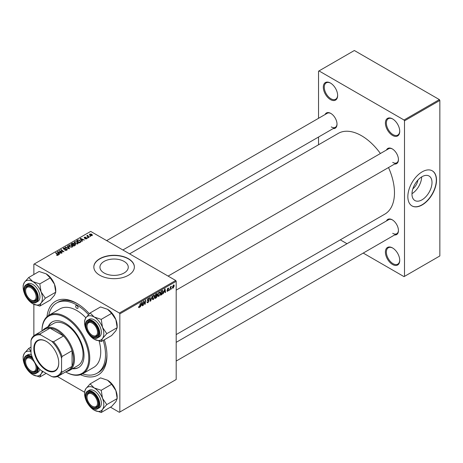 <?xml version="1.0" encoding="UTF-8"?>
<svg xmlns="http://www.w3.org/2000/svg" width="463" height="463" viewBox="0 0 463 463"><rect width="100%" height="100%" fill="white"/><g stroke="black" fill="none" stroke-linecap="round" stroke-linejoin="round"><path stroke-width="0.69" d="M392.566 264.5A10.134 5.851 60 0 1 385.401 252.092A10.134 5.851 60 0 1 392.566 247.954L392.566 247.954A10.134 5.851 60 0 1 399.731 260.362A10.134 5.851 60 0 1 392.566 264.5M392.809 248.099A9.457 5.458 -120 0 0 388.312 247.763A9.457 5.458 -120 0 0 386.865 255.339A9.457 5.458 -120 0 0 393.041 263.673A9.457 5.458 -120 0 0 397.769 264.142A9.457 5.458 -120 0 0 399.725 260.084M330.472 99.597A10.134 5.851 60 0 1 323.307 87.189A10.134 5.851 60 0 1 330.472 83.051L330.472 83.051A10.134 5.851 60 0 1 337.637 95.459A10.134 5.851 60 0 1 330.472 99.597M330.715 83.195A9.457 5.458 -120 0 0 326.224 82.86A9.457 5.458 -120 0 0 324.771 90.435A9.457 5.458 -120 0 0 330.952 98.769A9.457 5.458 -120 0 0 335.675 99.238A9.457 5.458 -120 0 0 337.631 95.175M392.566 135.445A10.134 5.851 60 0 1 385.401 123.036A10.134 5.851 60 0 1 392.566 118.898L392.566 118.898A10.134 5.851 60 0 1 399.731 131.307A10.134 5.851 60 0 1 392.566 135.445M392.809 119.043A9.457 5.458 -120 0 0 388.312 118.707A9.457 5.458 -120 0 0 386.865 126.283A9.457 5.458 -120 0 0 393.041 134.617A9.457 5.458 -120 0 0 397.769 135.086A9.457 5.458 -120 0 0 399.725 131.023M124.113 261.421A14.156 8.172 0 0 0 108.683 259.65A14.156 8.172 0 0 0 99.944 267.203A14.156 8.172 0 0 0 104.094 272.985A14.156 8.172 0 0 0 119.523 274.756A14.156 8.172 0 0 0 128.263 267.203A14.156 8.172 0 0 0 124.113 261.421M128.43 258.707A20.262 11.702 0 0 0 106.351 256.172A20.262 11.702 0 0 0 93.839 266.983A20.262 11.702 0 0 0 99.776 275.254A20.262 11.702 0 0 0 121.862 277.788A20.262 11.702 0 0 0 134.368 266.983A20.262 11.702 0 0 0 128.43 258.707M134.368 267.093A20.262 11.702 0 0 0 128.43 258.927A20.262 11.702 0 0 0 106.438 256.375A20.262 11.702 0 0 0 93.839 267.093M386.489 150A8.78 5.07 60 0 1 392.23 148.872L392.23 148.872A8.78 5.07 60 0 1 398.44 159.631A8.78 5.07 60 0 1 394.592 164.041M392.474 149.022A8.108 4.682 -120 0 0 388.654 148.75L168.092 276.087M325.067 114.535A8.78 5.07 60 0 1 330.808 113.412L330.808 113.412A8.78 5.07 60 0 1 337.018 124.165A8.78 5.07 60 0 1 333.169 128.575M331.051 113.557A8.108 4.682 -120 0 0 327.231 113.285L106.669 240.627M386.489 220.926A8.78 5.07 60 0 1 392.23 219.798L392.23 219.798A8.78 5.07 60 0 1 398.44 230.557A8.78 5.07 60 0 1 394.592 234.967M392.474 219.948A8.108 4.682 -120 0 0 388.654 219.676L176.195 342.336M46.977 316.686A42.555 24.568 60 0 1 76.846 303.381L76.846 303.381A42.555 24.568 60 0 1 89.347 313.74M77.576 303.809A40.53 23.399 -120 0 0 58.02 302.2L56.584 303.028A40.53 23.399 -120 0 0 48.76 315.349M176.195 334.587L384.822 214.137A46.607 26.912 -120 0 0 388.521 167.548M380.412 153.508A46.607 26.912 -120 0 0 361.516 135.723A46.607 26.912 -120 0 0 338.216 133.413L129.588 253.863M417.904 180.084A8.971 5.18 -60 0 1 412.846 188.84M421.984 199.842A14.156 8.172 120 0 0 431.238 187.365A14.156 8.172 120 0 0 429.068 176.021A14.156 8.172 120 0 0 421.984 176.721A14.156 8.172 120 0 0 412.736 189.199A14.156 8.172 120 0 0 414.906 200.543A14.156 8.172 120 0 0 421.984 199.842M411.977 193.702A14.156 8.172 120 0 0 421.677 176.907M422.175 204.935A20.262 11.702 120 0 0 435.417 187.081A20.262 11.702 120 0 0 432.309 170.841A20.262 11.702 120 0 0 422.175 171.842A20.262 11.702 120 0 0 408.939 189.703A20.262 11.702 120 0 0 412.047 205.942A20.262 11.702 120 0 0 422.175 204.935M411.948 205.885A20.262 11.702 120 0 0 421.984 204.825A20.262 11.702 120 0 0 435.197 187.058A20.262 11.702 120 0 0 432.216 170.789M175.72 280.491L176.195 281.319L119.836 313.862L119.356 313.034L175.72 280.491L90.702 231.407L33.863 264.223L33.863 274.513M33.863 304.324L33.863 335.773M119.836 313.862L119.836 412.029L119.356 412.307L110.449 407.162M84.573 392.225L57.395 376.535M163.914 292.327L163.126 293.831L164.678 289.074L165.1 288.831L165.563 292.425L165.21 292.628L165.1 291.638L163.665 292.182M156.893 293.635L157.351 294.242L156.893 295.452L157.31 295.99L156.344 297.744L155.007 298.519L155.574 294.329L157.142 293.669M156.644 295.307L157.31 295.99L156.43 295.481M138.506 307.305L139.189 307.698L138.535 306.876L138.888 306.622L139.213 307.235L140.422 303.08L140.011 306.147L139.189 307.698L138.506 307.241M138.599 306.83L139.213 307.235M143.733 302.675L143.374 305.233L143.021 305.435L143.594 301.245L143.958 301.037L144.919 303.757L145.382 300.215L145.735 300.012L145.168 304.197L144.803 304.411L143.837 301.697L143.733 302.675L143.426 302.495M147.46 300.539L147.321 300.07L148.258 298.502L148.947 298.398L149.231 299.144L148.883 299.387L148.247 298.965L147.668 299.845L149.057 300.869L148.01 302.611L147.251 302.744L146.974 301.899L147.321 301.65L147.408 302.171L148.033 302.142L148.71 301.106L147.575 300.632M146.974 301.917L148.033 302.142M148.623 300.823L147.338 300.267M148.889 299.295L147.905 298.768M147.367 299.671L147.801 300.117M148.397 300.169L148.826 300.244M152.182 296.285L150.724 300.991L150.278 301.251L149.769 297.68L150.116 297.478L150.556 300.539L152.182 296.285M154.833 296.424L153.375 299.509L152.657 299.596L152.229 298.502L152.686 296.528L153.681 295.377L154.428 295.301L154.833 296.424L154.451 296.204M176.195 281.319L176.195 379.492L119.836 412.029M172.381 287.592L173.203 288.061L172.375 287.425L173.475 285L174.285 285.706L173.203 288.061L172.641 288.125M173.475 285L174.013 284.942M141.03 305.534L140.243 307.044L141.794 302.287L142.222 302.038L142.679 305.638L142.326 305.84L142.216 304.851L140.781 305.395M160.389 293.218L158.936 296.303L158.219 296.384L157.785 295.296L158.242 293.322L159.237 292.165L159.984 292.095L160.389 293.218L160.007 292.998M162.391 290.446L163.126 291.551L162.091 294.335L160.563 295.307L161.13 291.123L162.773 290.486M167.78 291.198L167.166 291.296L166.946 290.671L167.293 290.423L167.791 290.833L168.248 290.139L167.253 289.392L167.982 288.171L168.769 288.565L167.965 288.53L167.6 289.126L168.596 289.907L167.78 291.198L166.946 290.718M167.293 290.423L167.791 290.833M168.573 288.073L168.769 288.565L168.034 288.142M168.422 288.819L167.704 288.38M168.596 289.907L167.919 289.421M169.371 289.67L168.943 290.469L169.371 289.67M171.715 288.322L171.293 289.12L171.715 288.322M170.477 288.466L169.944 289.896L170.355 286.852L170.708 286.643L170.621 287.274L171.42 286.284L170.477 288.466L170.164 288.287M87.825 235.626L89.099 237.293L88.746 237.502L86.726 235.858L87.495 235.997L87.837 235.268L87.698 236.651M87.495 236.483L87.513 235.354L87.513 236.495M88.097 237.878L87.345 237.762L88.097 237.878M80.359 242.346L79.37 242.913L76.586 240.656L77.894 239.956L79.954 240.297L80.811 241.987L80.359 242.346M80.973 241.582L80.811 241.987M74.167 242.589L74.653 241.727L77.298 241.917L78.27 243.156L77.778 243.879L75.185 243.712L74.149 242.444M68.605 245.801L69.091 244.939L71.736 245.13L72.714 246.362L72.222 247.092L69.629 246.918L68.593 245.65M66.857 250.188L64.687 250.136L66.487 249.951L66.608 249.233L63.622 249.117L63.228 248.608L63.674 248.064L65.619 248.064L64.05 248.295L63.952 248.903L66.921 249.019L67.332 249.574L66.857 250.188M66.487 250.361L66.608 249.233M64.05 248.295L63.952 249.256M56.613 255.252L56.648 254.829L57.667 255.044L57.493 254.413L55.531 252.815L55.884 252.613L57.916 254.268L58.037 255.281L56.613 255.252M57.667 255.426L57.493 254.413M58.344 254.87L58.037 255.281M119.356 313.034L34.337 263.951M59.42 254.43L59.044 254.65L57.256 251.82L57.678 251.577L61.481 253.244L60.109 252.983L58.917 253.666L59.42 254.43M62.175 252.839L61.822 253.041L59.05 250.784L63.211 251.658L60.844 249.748L61.191 249.545L63.969 251.803L59.808 250.934L62.175 252.839M69.525 248.596L69.08 248.857L65.225 247.219L65.578 247.016L68.883 248.417L67.268 246.038L67.644 245.824L69.525 248.596M75.151 245.349L73.808 246.125L71.03 243.868L72.407 243.139L73.623 243.306L73.976 244.047L75.07 244.198L75.527 244.834L75.151 245.349M74.045 243.827L73.976 244.308M82.304 241.217L81.928 241.437L80.134 238.613L80.562 238.364L84.364 240.031L82.987 239.77L81.801 240.459L82.304 241.217M86.737 238.705L86.737 237.895L86.622 238.775L84.972 238.781L86.338 238.59L86.419 238.115L84.272 238.023L84.307 237.206L85.834 237.172L84.596 237.392L84.567 237.791L86.124 237.745L87.021 238.289M86.338 238.908L86.419 238.115M84.272 238.023L84.307 237.206L84.307 238.046M84.596 237.392L84.567 238.144M90.441 236.524L89.689 236.408L90.441 236.524M92.05 235.644L90.25 235.563L89.417 234.562L89.805 234.035L91.628 234.151L92.415 235.106L92.05 235.644M439.37 99.597L439.85 100.425L404.506 120.831L404.025 120.004L439.37 99.597L354.351 50.508L318.532 71.192L318.532 118.308M318.532 137.031L318.532 144.774M404.506 120.831L404.506 276.359L404.025 276.637L363.224 253.076M347.013 243.717L340.299 239.846M404.506 276.359L439.85 255.952L439.85 100.425M404.025 120.004L319.007 70.914M392.705 162.386A8.108 4.682 -120 0 0 396.762 162.785A8.108 4.682 -120 0 0 398.435 159.347M331.282 126.926A8.108 4.682 -120 0 0 335.339 127.325A8.108 4.682 -120 0 0 337.012 123.881M392.705 233.311A8.108 4.682 -120 0 0 396.762 233.717A8.108 4.682 -120 0 0 398.435 230.273M104.314 339.778A42.555 24.568 60 0 1 106.941 355.503A42.555 24.568 60 0 1 80.481 374.717M82.53 373.844A40.53 23.399 -120 0 0 97.114 373.224L98.544 372.402A40.53 23.399 -120 0 0 106.93 354.658M57.678 252.491L57.678 251.577M58.917 254.453L58.917 253.666M58.188 252.491L58.72 253.33L59.669 252.786L57.782 251.936L58.188 253.302M58.72 254.135L58.72 253.33M57.782 252.659L57.782 251.936M59.669 253.238L59.669 252.786M56.648 255.269L56.648 254.829M56.903 255.385L56.903 255.015M55.884 253.105L55.884 252.613M57.916 255.344L57.916 254.268M59.42 251.079L59.42 250.57M61.191 250.037L61.191 249.545M59.808 251.397L59.808 250.934M64.994 250.286L64.994 249.91M65.098 250.333L65.098 249.974M65.578 250.46L65.578 250.142M63.674 249.146L63.674 248.064M64.38 249.326L64.38 249.001M66.921 250.147L66.921 249.019M65.578 247.369L65.578 247.016M68.883 248.77L68.883 248.417M67.644 246.6L67.644 245.824M69.091 246.547L69.091 244.939M71.736 245.575L71.736 245.13M69.137 245.789L69.994 246.727L71.858 246.848L72.193 246.339L71.354 245.309L69.473 245.17L69.137 246.582L69.137 245.789M69.994 247.097L69.994 246.727M71.858 247.248L71.858 246.848M72.407 243.526L72.407 243.139M73.623 244.476L73.623 243.306M75.07 245.396L75.07 244.198M71.707 243.926L72.575 244.632L73.565 243.897L73.293 243.521L72.303 243.584L71.707 244.418M72.575 245.118L72.575 244.632M73.565 243.885L73.565 244.51L73.293 243.521M72.899 244.898L73.837 245.656L74.815 245.072L74.711 244.389L73.634 244.47L72.899 244.898L72.899 245.384M73.837 246.108L73.837 245.656M74.815 245.546L74.711 244.389M74.653 243.341L74.653 241.727M77.298 242.363L77.298 241.917M74.693 242.583L75.55 243.521L77.414 243.642L77.749 243.127L76.91 242.097L75.029 241.958L74.693 243.376L74.693 242.583M75.55 243.891L75.55 243.521M77.414 244.042L77.414 243.642M80.562 239.278L80.562 238.364M81.801 241.24L81.801 240.459M81.071 239.284L81.604 240.123L82.547 239.574L80.666 238.729L81.071 240.089M81.604 240.922L81.604 240.123M80.666 239.446L80.666 238.729M82.547 240.025L82.547 239.574M77.894 240.361L77.894 239.956M79.954 240.731L79.954 240.297M77.263 240.719L79.393 242.45L80.446 241.507L79.584 240.482L78.264 240.204L77.263 240.719L77.263 241.206M79.393 242.901L79.393 242.45M79.839 242.641L79.839 242.19M85.227 238.902L85.227 238.526M84.798 238.179L84.798 237.889M86.124 238.034L86.124 237.745M87.698 238.04L87.698 237.554M90.042 236.686L90.042 236.199M87.079 236.142L87.079 235.655M87.837 235.621L87.837 235.268M89.805 235.245L89.805 234.035M91.628 234.608L91.628 234.151M91.749 235.771L91.28 234.353L90.094 234.214L89.874 235.302M90.094 234.214L90.563 235.343L91.946 235.152L91.946 235.696M90.563 235.708L90.563 235.343M173.868 285.463L174.285 285.706M173.33 285.092L173.752 285.335L172.722 287.176L173.203 287.708L173.938 285.902L173.197 285.202M172.398 286.991L172.722 287.176M172.375 287.43L173.203 287.708M152.252 298.861L153.375 299.509M152.958 296.667L152.576 298.322L153.403 299.046L154.486 296.586L153.67 295.834L152.692 296.517M152.24 298.131L152.576 298.322M153.328 295.637L154.191 295.788L153.583 295.435M152.234 298.722L153.403 299.046M150.197 300.69L150.724 300.991M150.145 300.296L150.556 300.539M146.979 302.015L148.01 302.611M147.321 300.07L148.554 300.782M148.264 298.502L149.236 299.057M148.189 298.542L149.231 299.144M147.332 299.874L149.057 300.869M143.073 305.059L143.374 305.233M144.45 303.491L144.919 303.757M144.595 303.867L145.168 304.197M139.704 305.974L140.011 306.147M142.28 305.406L142.679 305.638M141.823 304.625L142.216 304.851M141.684 303.56L141.221 304.972L142.164 304.428L141.962 302.611L141.684 303.56L141.423 303.415M155.956 297.518L156.344 297.744M156.54 293.774L157.351 294.242M155.857 294.618L155.684 295.921L156.812 295.11L157.003 294.462L155.556 294.445M155.383 295.747L155.684 295.921M156.06 294.046L157.003 294.462M155.614 296.413L155.423 297.825L156.419 297.234L156.963 296.181L155.313 296.239M155.122 297.651L155.423 297.825M155.962 295.759L156.963 296.181M157.814 295.654L158.936 296.303M158.52 293.461L158.132 295.11L158.959 295.834L160.042 293.374L159.226 292.622L158.253 293.305M157.802 294.919L158.132 295.11M158.884 292.425L159.747 292.581L159.139 292.228M157.796 295.51L158.959 295.834M165.164 292.194L165.563 292.425M164.706 291.412L165.1 291.638M164.562 290.353L164.105 291.765L165.048 291.215L164.84 289.404L164.562 290.353L164.307 290.203M161.165 294.514L161.552 294.74M162.744 291.331L163.126 291.551M161.761 294.144L162.091 294.335M161.413 291.406L160.985 294.618L162.779 291.725L162.357 290.932L161.112 291.233M160.684 294.445L160.985 294.618M161.911 290.671L162.536 290.961L161.975 290.637M168.989 290.098L169.29 290.272M171.333 288.744L171.64 288.918M169.996 289.514L170.297 289.688M170.32 287.106L170.621 287.274M170.928 286.603L171.281 286.805M76.846 305.586A1.69 0.972 -120 0 0 76.001 305.505A1.69 0.972 -120 0 0 75.747 306.859A1.69 0.972 -120 0 0 76.846 308.346A1.69 0.972 -120 0 0 77.691 308.427A1.69 0.972 -120 0 0 77.952 307.079A1.69 0.972 -120 0 0 76.846 305.586M72.477 368.733A26.345 15.21 -120 0 0 78.56 367.558A26.345 15.21 -120 0 0 82.593 346.451A26.345 15.21 -120 0 0 65.387 323.238A26.345 15.21 -120 0 0 52.215 321.93A26.345 15.21 -120 0 0 48.164 326.612M52.452 321.797A26.345 15.21 -120 0 0 48.638 326.334M65.624 371.905A33.099 19.11 -120 0 0 88.792 358.119A33.099 19.11 -120 0 0 65.387 317.722A33.099 19.11 -120 0 0 41.983 330.958L41.983 330.68A33.776 19.498 60 0 1 48.974 315.222A33.776 19.498 60 0 1 65.862 316.895A33.776 19.498 60 0 1 87.929 346.654A33.776 19.498 60 0 1 82.75 373.722A33.776 19.498 60 0 1 65.862 372.049L65.862 372.049M82.75 373.722L93.734 367.379A33.776 19.498 -120 0 0 99.14 341.104M85.846 317.78A33.776 19.498 -120 0 0 76.846 310.551A33.776 19.498 -120 0 0 59.964 308.879L48.974 315.222M97.114 373.224A40.53 23.399 -120 0 0 103.22 340.409M88.502 314.626A40.53 23.399 -120 0 0 76.846 305.036A40.53 23.399 -120 0 0 56.584 303.028M42.602 330.605A24.319 14.04 60 0 1 45.108 328.377L53.702 323.411A24.319 14.04 60 0 1 65.862 324.615A24.319 14.04 60 0 1 81.748 346.046A24.319 14.04 60 0 1 78.021 365.533L69.427 370.493A24.319 14.04 60 0 1 66.238 371.552M72.957 368.455A26.345 15.21 -120 0 0 78.791 367.419M92.756 406.491L92.276 406.213A7.431 4.289 -120 0 0 97.531 403.18A7.431 4.289 -120 0 0 92.276 394.082A7.431 4.289 -120 0 0 87.021 397.115A7.431 4.289 -120 0 0 92.276 406.213L92.756 406.491A8.108 4.682 60 0 0 96.808 406.89A8.108 4.682 -120 0 0 98.48 403.447A8.108 4.682 60 0 1 96.808 406.89A8.108 4.682 -120 0 1 92.507 406.34M87.021 396.56A8.108 4.682 60 0 1 88.699 392.85A8.108 4.682 60 0 1 92.519 393.122A8.108 4.682 -120 0 0 88.699 392.85A8.108 4.682 -120 0 0 87.021 396.56L87.021 397.115M102.514 327.376A13.595 7.848 60 0 1 103.799 333.667A13.595 7.848 60 0 1 102.514 338.476L106.774 333.667L102.514 327.376L101.223 319.366L94.186 317.016L90.123 312.953L85.863 317.763L84.573 320.847L84.573 322.566A13.595 7.848 60 0 1 85.863 317.763A13.595 7.848 60 0 1 94.186 317.016A13.595 7.848 -120 0 1 102.514 327.376M98.486 332.804A8.78 5.07 60 0 1 92.276 336.393A8.78 5.07 60 0 1 86.066 325.634A8.78 5.07 60 0 1 92.276 322.051A8.78 5.07 60 0 1 98.486 332.804M92.507 335.415A8.108 4.682 -120 0 0 96.808 335.964A8.108 4.682 -120 0 0 98.48 332.521A8.108 4.682 60 0 1 96.808 335.964A8.108 4.682 60 0 1 92.756 335.565L92.276 335.287A7.431 4.289 -120 0 0 97.531 332.255A7.431 4.289 -120 0 0 92.276 323.157A7.431 4.289 -120 0 0 87.021 326.189A7.431 4.289 -120 0 0 92.276 335.287L92.756 335.565M101.351 332.255A10.134 5.851 -120 0 0 96.929 322.057A10.134 5.851 -120 0 0 89.122 319.343L87.495 320.28A10.134 5.851 60 0 1 95.303 322.995A10.134 5.851 60 0 1 99.724 333.192A10.134 5.851 60 0 1 97.629 337.828L99.256 336.89A10.134 5.851 -120 0 0 101.351 332.255M90.123 312.953L100.523 306.952L107.561 309.296L111.624 313.358L115.883 319.655L117.174 327.665L106.774 333.667M111.624 313.358L101.223 319.366M107.561 309.296A13.595 7.848 60 0 1 115.883 319.655A13.595 7.848 60 0 1 117.174 325.946L117.174 327.665L115.883 330.756L111.624 335.559L101.223 341.561L102.514 338.476A13.595 7.848 60 0 1 94.186 339.217L101.223 341.561M86.286 329.876A13.595 7.848 60 0 1 85.863 328.863A13.595 7.848 60 0 1 84.573 322.566M94.186 339.217A13.595 7.848 60 0 1 88.711 334.083M92.519 322.196A8.108 4.682 -120 0 0 88.699 321.924A8.108 4.682 -120 0 0 87.021 325.634A8.108 4.682 60 0 1 88.699 321.924A8.108 4.682 60 0 1 92.519 322.196M90.123 383.879L100.523 377.877L107.561 380.221L111.624 384.284L115.883 390.581A13.595 7.848 60 0 1 117.174 396.872L117.174 398.591L115.883 401.681L111.624 406.485L101.223 412.492L102.514 409.402L106.774 404.593L102.514 398.302L101.223 390.292L94.186 387.942L90.123 383.879L85.863 388.688L84.573 391.779L84.573 393.492A13.595 7.848 60 0 1 85.863 388.688A13.595 7.848 60 0 1 94.186 387.942A13.595 7.848 60 0 1 102.514 398.302A13.595 7.848 60 0 1 102.514 409.402A13.595 7.848 60 0 1 94.186 410.143L101.223 412.492M86.286 400.802A13.595 7.848 -120 0 1 85.863 399.789A13.595 7.848 60 0 1 84.573 393.492M86.066 396.56A8.78 5.07 60 0 1 92.276 392.977A8.78 5.07 60 0 1 98.486 403.73A8.78 5.07 60 0 1 92.276 407.318A8.78 5.07 60 0 1 86.066 396.56M97.629 408.754L99.256 407.816A10.134 5.851 -120 0 0 101.351 403.18A10.134 5.851 -120 0 0 96.929 392.983A10.134 5.851 -120 0 0 89.122 390.268L87.495 391.206A10.134 5.851 60 0 1 95.303 393.92A10.134 5.851 60 0 1 99.724 404.118A10.134 5.851 60 0 1 97.629 408.754C93.289 411.723 84.984 402.891 85.279 396.01C85.389 393.527 86.13 391.93 87.495 391.206A10.134 5.851 60 0 0 85.4 395.848M111.624 384.284L101.223 390.292M107.561 380.221A13.595 7.848 60 0 1 115.883 390.581L117.174 398.591L106.774 404.593M88.711 405.009A13.595 7.848 -120 0 0 94.186 410.143M31.328 371.025L30.853 370.753A7.431 4.289 -120 0 0 36.108 367.72A7.431 4.289 -120 0 0 30.853 358.617A7.431 4.289 -120 0 0 25.598 361.649A7.431 4.289 -120 0 0 30.853 370.753L31.328 371.025A8.108 4.682 60 0 0 35.385 371.43A8.108 4.682 -120 0 0 37.057 367.987A8.108 4.682 60 0 1 35.385 371.43A8.108 4.682 -120 0 1 31.085 370.88M25.598 361.099A8.108 4.682 60 0 1 27.276 357.39A8.108 4.682 60 0 1 31.096 357.662A8.108 4.682 -120 0 0 27.276 357.39A8.108 4.682 -120 0 0 25.598 361.099L25.598 361.649M31.328 300.099L30.853 299.827A7.431 4.289 -120 0 0 36.108 296.789A7.431 4.289 -120 0 0 30.853 287.691A7.431 4.289 -120 0 0 25.598 290.723A7.431 4.289 -120 0 0 30.853 299.827L31.328 300.099A8.108 4.682 60 0 0 35.385 300.504A8.108 4.682 -120 0 0 37.057 297.061A8.108 4.682 60 0 1 35.385 300.504L35.385 300.504A8.108 4.682 -120 0 1 31.085 299.955M25.598 290.174A8.108 4.682 60 0 1 27.276 286.464A8.108 4.682 60 0 1 31.096 286.736A8.108 4.682 -120 0 0 27.276 286.464A8.108 4.682 -120 0 0 25.598 290.174L25.598 290.723M41.085 291.91A13.595 7.848 60 0 1 42.376 298.207A13.595 7.848 60 0 1 41.085 303.01L45.351 298.207L41.085 291.91L39.801 283.9L32.763 281.556L28.7 277.493L24.441 282.297L23.15 285.387L23.15 287.106A13.595 7.848 60 0 1 24.441 282.297A13.595 7.848 60 0 1 32.763 281.556A13.595 7.848 -120 0 1 41.085 291.91M37.063 297.344A8.78 5.07 60 0 1 30.853 300.927A8.78 5.07 60 0 1 24.643 290.174A8.78 5.07 60 0 1 30.853 286.585A8.78 5.07 60 0 1 37.063 297.344M39.928 296.789A10.134 5.851 -120 0 0 35.506 286.597A10.134 5.851 -120 0 0 27.699 283.883L26.073 284.82A10.134 5.851 60 0 1 33.88 287.535A10.134 5.851 60 0 1 38.302 297.726A10.134 5.851 60 0 1 36.207 302.368L37.827 301.43A10.134 5.851 -120 0 0 39.928 296.789M28.7 277.493L39.1 271.486L46.138 273.836L50.201 277.898L54.46 284.189L55.751 292.199L45.351 298.207M50.201 277.898L39.801 283.9M46.138 273.836A13.595 7.848 60 0 1 54.46 284.189A13.595 7.848 60 0 1 55.751 290.486L55.751 292.199L54.46 295.29L50.201 300.099L39.801 306.101L41.085 303.01A13.595 7.848 60 0 1 32.763 303.757L39.801 306.101M24.863 294.416A13.595 7.848 60 0 1 24.441 293.397A13.595 7.848 60 0 1 23.15 287.106M32.763 303.757A13.595 7.848 60 0 1 27.288 298.618M24.863 365.342A13.595 7.848 -120 0 1 24.441 364.323A13.595 7.848 60 0 1 23.15 358.032L23.15 356.313L24.441 353.223A13.595 7.848 60 0 1 30.998 351.649M36.577 365.209A8.78 5.07 60 0 1 37.063 368.27A8.78 5.07 60 0 1 30.853 371.853A8.78 5.07 60 0 1 24.643 361.099A8.78 5.07 60 0 1 30.853 357.517A8.78 5.07 60 0 1 33.261 359.462M38.226 367.414A10.134 5.851 60 0 1 38.302 368.658A10.134 5.851 60 0 1 36.207 373.294L37.827 372.356A10.134 5.851 -120 0 0 39.795 369.225M30.998 347.094L28.7 348.419L24.441 353.223A13.595 7.848 60 0 0 23.15 358.032M30.998 351.232L28.7 348.419M46.161 373.357L39.801 377.027L41.085 373.936L43.036 371.552M42.214 371.077A13.595 7.848 60 0 1 41.085 373.936A13.595 7.848 60 0 1 32.763 374.683L39.801 377.027M31.391 354.67A10.134 5.851 -120 0 0 27.699 354.808L26.073 355.746A10.134 5.851 60 0 1 32.178 356.932M27.288 369.543A13.595 7.848 -120 0 0 32.763 374.683M33.816 348.581A17.629 10.18 60 0 1 46.283 341.381A17.629 10.18 60 0 1 58.749 362.975A17.629 10.18 60 0 1 46.283 370.174A17.629 10.18 60 0 1 33.816 348.581M46.422 341.468A17.224 9.943 -120 0 0 37.954 340.693A17.224 9.943 -120 0 0 34.389 348.581A17.224 9.943 -120 0 0 41.907 365.915A17.224 9.943 -120 0 0 55.178 370.527A17.224 9.943 -120 0 0 58.743 362.807M45.108 328.377A24.319 14.04 60 0 1 63.848 334.888A24.319 14.04 60 0 1 74.462 359.363A24.319 14.04 60 0 1 69.427 370.493M61.562 370.938L62.042 372.142A23.642 13.647 60 0 1 58.581 375.973L68.611 370.186A23.642 13.647 -120 0 0 72.072 366.355A23.642 13.647 -120 0 0 73.507 359.363A23.642 13.647 -120 0 0 72.072 350.717A23.642 13.647 -120 0 0 63.558 335.97L50.016 328.151A23.642 13.647 -120 0 0 44.969 329.234L34.939 335.027A23.642 13.647 60 0 1 39.986 333.945L40.79 334.957A22.965 13.259 -120 0 0 30.998 340.618L30.998 353.286A22.965 13.259 -120 0 0 40.79 370.255L51.769 376.593A22.965 13.259 -120 0 0 61.562 370.938L61.562 358.264A22.965 13.259 -120 0 0 51.769 341.295L40.79 334.957M51.769 341.295L53.529 341.763L63.558 335.97A23.642 13.647 -120 0 0 50.016 328.151L39.986 333.945M62.042 372.142L72.072 366.355L72.072 350.717L62.042 356.504L61.562 358.264M30.998 340.618L31.472 338.858A23.642 13.647 60 0 1 34.939 335.027M58.581 375.973A23.642 13.647 60 0 1 53.529 377.061L51.769 376.593M53.529 341.763A23.642 13.647 60 0 1 62.042 356.504M61.133 251.345L61.133 251.039M62.378 251.681L62.378 251.38M60.491 251.959L60.491 251.455M65.324 249.227L65.324 248.857M67.893 248.347L67.893 247.983M71.887 243.827L71.887 243.376M73.137 244.759L73.137 244.308M74.485 245.731L74.485 245.28M77.419 240.627L77.419 240.175M85.296 238.138L85.296 237.849M88.306 237.137L88.306 236.634M150.006 299.341L150.44 299.596M143.9 301.928L144.415 302.229M144.184 302.785L144.74 303.109M161.529 290.891L161.923 291.117M167.259 289.525L167.843 289.867M85.4 324.916A10.134 5.851 60 0 1 87.495 320.28C86.13 321.004 85.389 322.601 85.279 325.084C84.984 331.965 93.289 340.797 97.629 337.828M99.151 333.192A9.729 5.614 -120 0 0 92.276 321.281A9.729 5.614 -120 0 0 85.4 325.252A9.729 5.614 -120 0 0 92.276 337.162A9.729 5.614 -120 0 0 99.151 333.192M85.4 396.178A9.729 5.614 -120 0 0 92.276 408.088A9.729 5.614 -120 0 0 99.151 404.118A9.729 5.614 -120 0 0 92.276 392.207A9.729 5.614 -120 0 0 85.4 396.178M23.972 289.456A10.134 5.851 60 0 1 26.073 284.82C24.707 285.538 23.966 287.141 23.856 289.624C23.561 296.505 31.866 305.337 36.207 302.368M37.729 297.726A9.729 5.614 -120 0 0 30.853 285.816A9.729 5.614 -120 0 0 23.972 289.786A9.729 5.614 -120 0 0 30.853 301.702A9.729 5.614 -120 0 0 37.729 297.726M32.618 358.026A9.729 5.614 -120 0 0 23.972 360.712A9.729 5.614 -120 0 0 30.853 372.628A9.729 5.614 -120 0 0 37.729 368.658A9.729 5.614 -120 0 0 37.497 366.482M23.972 360.382A10.134 5.851 60 0 1 26.073 355.746C24.707 356.464 23.966 358.067 23.856 360.55C23.561 367.431 31.866 376.263 36.207 373.294M57.829 254.824L57.829 255.379M66.822 249.54L66.822 250.205M63.755 248.648L63.755 249.187M72.193 246.339L72.193 247.109M74.994 244.765L74.994 245.436M77.749 243.127L77.749 243.897M80.446 241.507L80.446 242.288M86.564 238.312L86.564 238.81M84.434 237.606L84.434 238.104M147.483 302.241L146.974 301.945M148.588 300.8L147.321 300.065M148.716 298.895L148.154 298.571M138.964 307.27L138.518 307.01M156.882 294.144L156.39 293.86M156.847 295.851L156.326 295.55M167.444 290.88L167.004 290.631M168.156 289.919L167.253 289.398M168.295 288.484L167.872 288.241M176.195 361.053L396.762 233.717M87.021 326.189L87.021 325.634M396.762 162.785L176.195 290.127M122.88 249.985L335.339 127.325"/></g></svg>
